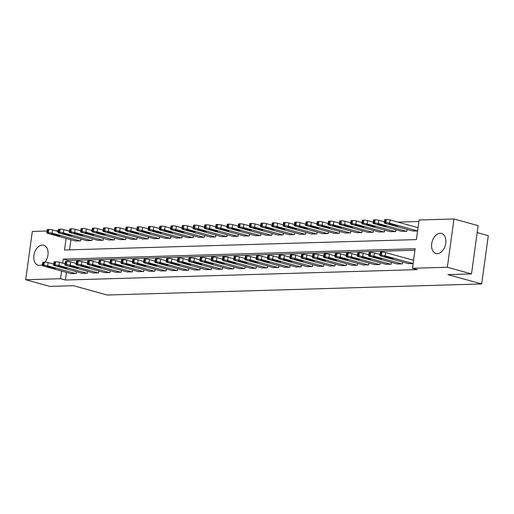 <?xml version="1.0" encoding="UTF-8"?>
<svg xmlns="http://www.w3.org/2000/svg" width="514" height="514" viewBox="0 0 514 514"><rect width="100%" height="100%" fill="white"/><g stroke="black" fill="none" stroke-linecap="round" stroke-linejoin="round"><path stroke-width="0.77" d="M437.337 253.653A10.389 6.849 105.4 0 1 435.968 253.492A10.389 6.849 105.4 0 1 431.889 242.666A10.389 6.849 105.4 0 1 440.125 233.292A10.389 6.849 105.4 0 1 441.494 233.452A10.389 6.849 105.4 0 1 445.574 244.285A10.389 6.849 105.4 0 1 437.337 253.653M42.501 264.466A10.389 6.849 105.4 0 1 39.539 265.423A10.389 6.849 105.4 0 1 38.171 265.263A10.389 6.849 105.4 0 1 34.085 254.43A10.389 6.849 105.4 0 1 42.328 245.062A10.389 6.849 105.4 0 1 43.696 245.223A10.389 6.849 105.4 0 1 48.046 251.982A10.389 6.849 105.4 0 1 45.059 262.108M477.159 232.585L488.3 235.656L481.682 283.946L107.285 295.023L73.476 285.7L49.852 286.401L25.7 279.744L32.318 231.448L47.082 231.011M55.57 230.76L58.333 230.683M66.82 230.426L67.173 230.529M69.486 231.049L67.193 230.42M418.884 221.489L397.894 222.106M66.094 238.425L64.507 249.997L416.404 239.582L419.09 220.005L453.965 218.977L447.347 267.267L412.472 268.302L415.158 248.718L63.254 259.133L62.708 263.155M447.347 267.267L471.499 273.923L478.116 225.633L453.965 218.977M70.926 239.755L69.544 249.849M75.243 240.944L80.621 240.918L80.878 239.068M86.493 240.616L91.871 240.584L92.128 238.734M97.744 240.282L103.121 240.256L103.378 238.4M108.994 239.948L114.371 239.922L114.628 238.066M120.244 239.614L125.622 239.588L125.879 237.738M131.494 239.28L136.872 239.254L137.129 237.404M142.744 238.952L148.122 238.92L148.379 237.07M153.994 238.618L159.372 238.592L159.629 236.736M165.245 238.284L170.622 238.258L170.879 236.401M176.495 237.95L181.872 237.924L182.129 236.074M187.738 237.616L193.123 237.59L193.38 235.74M198.989 237.288L204.373 237.256L204.63 235.406M210.239 236.954L215.623 236.928L215.88 235.071M221.489 236.62L226.873 236.594L227.13 234.737M232.739 236.286L238.123 236.26L238.38 234.41M243.989 235.952L249.374 235.926L249.624 234.076M255.24 235.624L260.624 235.592L260.874 233.742M266.49 235.29L271.874 235.264L272.124 233.407M277.74 234.956L283.124 234.93L283.375 233.073M288.99 234.622L294.374 234.596L294.625 232.739M300.24 234.288L305.624 234.262L305.875 232.412M311.49 233.96L316.875 233.928L317.125 232.077M322.741 233.626L328.125 233.6L328.375 231.743M333.991 233.292L339.375 233.266L339.625 231.409M345.241 232.958L350.625 232.932L350.876 231.075M356.491 232.624L361.875 232.598L362.126 230.747M367.741 232.296L373.125 232.264L373.376 230.413M378.991 231.962L384.376 231.936L384.626 230.079M390.242 231.628L395.626 231.602L395.876 229.745M401.492 231.294L406.87 231.268L407.127 229.411M412.742 230.959L417.586 230.953M66.454 272.388L65.406 280.04L417.304 269.632L412.472 268.302M414.952 250.202L68.086 260.463L67.951 261.465M70.771 273.577L76.156 273.551L76.406 271.694M82.022 273.242L87.406 273.217L87.656 271.36M93.272 272.908L98.656 272.883L98.906 271.032M104.522 272.581L109.906 272.548L110.157 270.698M115.772 272.247L121.156 272.221L121.407 270.364M127.022 271.912L132.406 271.887L132.657 270.03M138.272 271.578L143.657 271.553L143.907 269.696M149.523 271.244L154.907 271.219L155.157 269.368M160.773 270.917L166.157 270.884L166.407 269.034M172.023 270.582L177.401 270.557L177.658 268.7M183.273 270.248L188.651 270.223L188.908 268.366M194.523 269.914L199.901 269.889L200.158 268.032M205.773 269.58L211.151 269.554L211.408 267.704M217.024 269.252L222.401 269.22L222.658 267.37M228.274 268.918L233.652 268.893L233.909 267.036M239.524 268.584L244.902 268.559L245.159 266.702M250.774 268.25L256.152 268.224L256.409 266.368M262.024 267.916L267.402 267.89L267.659 266.04M273.275 267.588L278.652 267.556L278.909 265.706M284.518 267.254L289.902 267.229L290.159 265.372M295.768 266.92L301.153 266.894L301.41 265.038M307.019 266.586L312.403 266.56L312.66 264.704M318.269 266.252L323.653 266.226L323.91 264.376M329.519 265.924L334.903 265.892L335.16 264.042M340.769 265.59L346.153 265.558L346.404 263.708M352.019 265.256L357.403 265.23L357.654 263.374M363.269 264.922L368.654 264.896L368.904 263.039M374.52 264.588L379.904 264.562L380.154 262.712M385.77 264.26L391.154 264.228L391.405 262.378M397.02 263.926L402.404 263.894L402.655 262.044M408.27 263.592L413.121 263.579M471.499 273.923L447.874 274.624L481.682 283.946M65.406 280.04L60.575 278.71L25.7 279.744M61.622 271.051L60.575 278.71M68.086 260.463L63.254 259.133M71.202 273.699L43.189 265.969A2.666 0.398 -172.2 0 1 42.347 265.558A2.666 0.398 -172.2 0 1 43.06 265.385L43.96 265.359A2.666 0.398 -172.2 0 1 47.686 265.841L75.706 273.564M53.752 264.125L48.136 262.577L47.686 265.841M47.474 266.907L46.806 266.573L50.359 266.824L55.666 268.43L52.113 268.186L47.474 266.907L47.539 266.438M42.347 265.558L42.797 262.294A2.666 0.398 7.8 0 1 43.504 262.121L44.403 262.095A2.666 0.398 7.8 0 1 48.136 262.577M58.217 231.493L52.608 229.944A2.666 0.398 7.8 0 0 48.875 229.469L47.975 229.495A2.666 0.398 7.8 0 0 47.269 229.662L46.819 232.926A2.666 0.398 -172.2 0 0 47.661 233.343L75.674 241.066M46.819 232.926A2.666 0.398 -172.2 0 1 47.526 232.758L48.425 232.726A2.666 0.398 -172.2 0 1 52.158 233.208L80.171 240.931M51.946 234.275L56.585 235.553L60.138 235.804L54.825 234.191L51.278 233.947L51.946 234.275L52.01 233.806M82.452 273.364L54.439 265.635A2.666 0.398 -172.2 0 1 53.597 265.224A2.666 0.398 -172.2 0 1 54.311 265.051L55.21 265.025A2.666 0.398 -172.2 0 1 58.937 265.507L86.956 273.23M65.002 263.791L59.386 262.243L58.937 265.507M58.724 266.573L58.056 266.239L61.609 266.49L66.916 268.096L63.363 267.852L58.724 266.573L58.789 266.104M53.597 265.224L54.047 261.96A2.666 0.398 7.8 0 1 54.754 261.787L55.653 261.761A2.666 0.398 7.8 0 1 59.386 262.243M93.702 273.03L65.689 265.308A2.666 0.398 -172.2 0 1 64.848 264.89A2.666 0.398 -172.2 0 1 65.554 264.716L66.46 264.691A2.666 0.398 -172.2 0 1 70.187 265.173L98.206 272.895M76.252 263.457L70.636 261.909L70.187 265.173M69.975 266.239L69.306 265.911L72.859 266.156L78.167 267.768L74.614 267.518L69.975 266.239L70.039 265.77M64.848 264.89L65.297 261.626A2.666 0.398 7.8 0 1 66.004 261.459L66.904 261.427A2.666 0.398 7.8 0 1 70.636 261.909M104.952 272.696L76.939 264.973A2.666 0.398 -172.2 0 1 76.098 264.556A2.666 0.398 -172.2 0 1 76.804 264.389L77.71 264.363A2.666 0.398 -172.2 0 1 81.437 264.838L109.456 272.561M87.502 263.123L81.887 261.575L81.437 264.838M81.225 265.905L80.557 265.577L84.11 265.822L89.417 267.434L85.864 267.184L81.225 265.905L81.289 265.436M76.098 264.556L76.547 261.292A2.666 0.398 7.8 0 1 77.254 261.125L78.154 261.099A2.666 0.398 7.8 0 1 81.887 261.575M69.467 231.159L63.858 229.61A2.666 0.398 7.8 0 0 60.125 229.135L59.226 229.16A2.666 0.398 7.8 0 0 58.519 229.334L58.069 232.591A2.666 0.398 -172.2 0 0 58.911 233.009L86.924 240.732M58.069 232.591A2.666 0.398 -172.2 0 1 58.776 232.424L59.675 232.399A2.666 0.398 -172.2 0 1 63.408 232.874L91.421 240.597M63.196 233.941L67.835 235.219L71.388 235.47L66.075 233.857L62.522 233.613L63.196 233.941L63.261 233.472M80.717 230.825L75.108 229.283A2.666 0.398 7.8 0 0 71.375 228.801L70.476 228.826A2.666 0.398 7.8 0 0 69.769 229L69.319 232.264A2.666 0.398 -172.2 0 0 70.161 232.675L98.174 240.398M69.319 232.264A2.666 0.398 -172.2 0 1 70.026 232.09L70.926 232.065A2.666 0.398 -172.2 0 1 74.659 232.54L102.671 240.269M74.446 233.613L79.085 234.892L82.638 235.136L77.325 233.523L73.772 233.279L74.446 233.613L74.511 233.138M91.967 230.497L86.358 228.948A2.666 0.398 7.8 0 0 82.625 228.467L81.726 228.492A2.666 0.398 7.8 0 0 81.013 228.666L80.57 231.93A2.666 0.398 -172.2 0 0 81.411 232.341L109.424 240.07M80.57 231.93A2.666 0.398 -172.2 0 1 81.276 231.756L82.176 231.73A2.666 0.398 -172.2 0 1 85.909 232.212L113.922 239.935M85.697 233.279L90.335 234.557L93.889 234.802L88.575 233.195L85.022 232.945L85.697 233.279L85.761 232.81M116.203 272.362L88.19 264.639A2.666 0.398 -172.2 0 1 87.348 264.222A2.666 0.398 -172.2 0 1 88.055 264.055L88.954 264.029A2.666 0.398 -172.2 0 1 92.687 264.504L120.706 272.234M98.752 262.789L93.137 261.24L92.687 264.504M92.475 265.577L91.807 265.243L95.36 265.487L100.667 267.1L97.114 266.856L92.475 265.577L92.539 265.102M87.348 264.222L87.798 260.964A2.666 0.398 7.8 0 1 88.504 260.791L89.404 260.765A2.666 0.398 7.8 0 1 93.137 261.24M103.218 230.163L97.609 228.614A2.666 0.398 7.8 0 0 93.876 228.132L92.976 228.158A2.666 0.398 7.8 0 0 92.263 228.332L91.82 231.596A2.666 0.398 -172.2 0 0 92.661 232.013L120.674 239.736M91.82 231.596A2.666 0.398 -172.2 0 1 92.526 231.422L93.426 231.396A2.666 0.398 -172.2 0 1 97.159 231.878L125.172 239.601M96.947 232.945L101.586 234.223L105.139 234.468L99.825 232.861L96.272 232.611L96.947 232.945L97.011 232.476M127.453 272.034L99.44 264.305A2.666 0.398 -172.2 0 1 98.598 263.894A2.666 0.398 -172.2 0 1 99.305 263.721L100.204 263.695A2.666 0.398 -172.2 0 1 103.937 264.177L131.957 271.9M110.002 262.461L104.387 260.913L103.937 264.177M103.725 265.243L103.057 264.909L106.61 265.16L111.917 266.766L108.364 266.522L103.725 265.243L103.789 264.768M98.598 263.894L99.048 260.63A2.666 0.398 7.8 0 1 99.755 260.457L100.654 260.431A2.666 0.398 7.8 0 1 104.387 260.913M138.703 271.7L110.69 263.971A2.666 0.398 -172.2 0 1 109.848 263.56A2.666 0.398 -172.2 0 1 110.555 263.386L111.454 263.361A2.666 0.398 -172.2 0 1 115.187 263.843L143.207 271.565M121.253 262.127L115.637 260.579L115.187 263.843M114.975 264.909L114.307 264.575L117.854 264.826L123.167 266.432L119.614 266.188L114.975 264.909L115.04 264.44M109.848 263.56L110.298 260.296A2.666 0.398 7.8 0 1 111.005 260.123L111.904 260.097A2.666 0.398 7.8 0 1 115.637 260.579M149.953 271.366L121.94 263.643A2.666 0.398 -172.2 0 1 121.098 263.226A2.666 0.398 -172.2 0 1 121.805 263.052L122.705 263.027A2.666 0.398 -172.2 0 1 126.438 263.509L154.457 271.231M132.503 261.793L126.887 260.245L126.438 263.509M126.226 264.575L125.557 264.247L129.104 264.492L134.417 266.104L130.864 265.854L126.226 264.575L126.29 264.106M121.098 263.226L121.548 259.962A2.666 0.398 7.8 0 1 122.255 259.795L123.154 259.763A2.666 0.398 7.8 0 1 126.887 260.245M161.203 271.032L133.19 263.309A2.666 0.398 -172.2 0 1 132.349 262.892A2.666 0.398 -172.2 0 1 133.055 262.725L133.955 262.699A2.666 0.398 -172.2 0 1 137.688 263.174L165.701 270.897M143.753 261.459L138.137 259.911L137.688 263.174M137.476 264.241L136.808 263.913L140.354 264.157L145.668 265.77L142.115 265.52L137.476 264.241L137.54 263.772M132.349 262.892L132.798 259.628A2.666 0.398 7.8 0 1 133.505 259.461L134.405 259.435A2.666 0.398 7.8 0 1 138.137 259.911M172.453 270.698L144.44 262.975A2.666 0.398 -172.2 0 1 143.599 262.558A2.666 0.398 -172.2 0 1 144.305 262.391L145.205 262.365A2.666 0.398 -172.2 0 1 148.938 262.84L176.951 270.57M154.997 261.125L149.388 259.576L148.938 262.84M148.726 263.913L148.058 263.579L151.604 263.823L156.918 265.436L153.365 265.192L148.726 263.913L148.79 263.438M143.599 262.558L144.048 259.3A2.666 0.398 7.8 0 1 144.755 259.127L145.655 259.101A2.666 0.398 7.8 0 1 149.388 259.576M114.468 229.829L108.859 228.28A2.666 0.398 7.8 0 0 105.126 227.805L104.226 227.831A2.666 0.398 7.8 0 0 103.513 227.998L103.07 231.261A2.666 0.398 -172.2 0 0 103.912 231.679L131.925 239.402M103.07 231.261A2.666 0.398 -172.2 0 1 103.777 231.094L104.676 231.062A2.666 0.398 -172.2 0 1 108.409 231.544L136.422 239.267M108.197 232.611L112.836 233.889L116.382 234.14L111.075 232.527L107.522 232.283L108.197 232.611L108.261 232.142M125.718 229.495L120.109 227.946A2.666 0.398 7.8 0 0 116.376 227.471L115.477 227.496A2.666 0.398 7.8 0 0 114.763 227.67L114.32 230.927A2.666 0.398 -172.2 0 0 115.162 231.345L143.175 239.068M114.32 230.927A2.666 0.398 -172.2 0 1 115.027 230.76L115.926 230.735A2.666 0.398 -172.2 0 1 119.659 231.21L147.672 238.933M119.447 232.277L124.086 233.555L127.633 233.806L122.326 232.193L118.773 231.949L119.447 232.277L119.511 231.808M136.968 229.16L131.353 227.618A2.666 0.398 7.8 0 0 127.626 227.137L126.727 227.162A2.666 0.398 7.8 0 0 126.014 227.336L125.57 230.6A2.666 0.398 -172.2 0 0 126.412 231.011L154.425 238.734M125.57 230.6A2.666 0.398 -172.2 0 1 126.277 230.426L127.176 230.4A2.666 0.398 -172.2 0 1 130.909 230.876L158.922 238.605M130.697 231.949L135.336 233.227L138.883 233.472L133.576 231.859L130.023 231.615L130.697 231.949L130.762 231.473M148.218 228.833L142.603 227.284A2.666 0.398 7.8 0 0 138.876 226.802L137.977 226.828A2.666 0.398 7.8 0 0 137.264 227.002L136.82 230.266A2.666 0.398 -172.2 0 0 137.656 230.677L165.675 238.406M136.82 230.266A2.666 0.398 -172.2 0 1 137.527 230.092L138.427 230.066A2.666 0.398 -172.2 0 1 142.16 230.548L170.173 238.271M141.948 231.615L146.586 232.893L150.133 233.138L144.826 231.531L141.273 231.281L141.948 231.615L142.012 231.146M159.468 228.499L153.853 226.95A2.666 0.398 7.8 0 0 150.127 226.468L149.221 226.494A2.666 0.398 7.8 0 0 148.514 226.668L148.071 229.931A2.666 0.398 -172.2 0 0 148.906 230.349L176.925 238.072M148.071 229.931A2.666 0.398 -172.2 0 1 148.777 229.758L149.677 229.732A2.666 0.398 -172.2 0 1 153.41 230.214L181.423 237.937M153.198 231.281L157.837 232.559L161.383 232.803L156.076 231.197L152.523 230.947L153.198 231.281L153.262 230.812M183.704 270.37L155.691 262.641A2.666 0.398 -172.2 0 1 154.849 262.23A2.666 0.398 -172.2 0 1 155.556 262.056L156.455 262.031A2.666 0.398 -172.2 0 1 160.188 262.513L188.201 270.236M166.247 260.797L160.638 259.249L160.188 262.513M159.976 263.579L159.308 263.245L162.854 263.496L168.168 265.102L164.615 264.858L159.976 263.579L160.04 263.104M154.849 262.23L155.299 258.966A2.666 0.398 7.8 0 1 156.005 258.793L156.905 258.767A2.666 0.398 7.8 0 1 160.638 259.249M170.719 228.165L165.103 226.616A2.666 0.398 7.8 0 0 161.377 226.141L160.471 226.166A2.666 0.398 7.8 0 0 159.764 226.333L159.321 229.597A2.666 0.398 -172.2 0 0 160.156 230.015L188.175 237.738M159.321 229.597A2.666 0.398 -172.2 0 1 160.027 229.43L160.927 229.398A2.666 0.398 -172.2 0 1 164.66 229.88L192.673 237.603M164.448 230.947L169.08 232.225L172.633 232.476L167.326 230.863L163.773 230.619L164.448 230.947L164.512 230.478M194.954 270.036L166.941 262.307A2.666 0.398 -172.2 0 1 166.099 261.896A2.666 0.398 -172.2 0 1 166.806 261.722L167.705 261.697A2.666 0.398 -172.2 0 1 171.438 262.179L199.451 269.901M177.497 260.463L171.888 258.915L171.438 262.179M171.226 263.245L170.552 262.911L174.105 263.162L179.418 264.768L175.865 264.524L171.226 263.245L171.291 262.776M166.099 261.896L166.549 258.632A2.666 0.398 7.8 0 1 167.256 258.458L168.155 258.433A2.666 0.398 7.8 0 1 171.888 258.915M181.969 227.831L176.353 226.282A2.666 0.398 7.8 0 0 172.62 225.807L171.721 225.832A2.666 0.398 7.8 0 0 171.014 225.999L170.571 229.263A2.666 0.398 -172.2 0 0 171.406 229.681L199.426 237.404M170.571 229.263A2.666 0.398 -172.2 0 1 171.278 229.096L172.177 229.071A2.666 0.398 -172.2 0 1 175.91 229.546L203.923 237.269M175.698 230.613L180.33 231.891L183.883 232.142L178.576 230.529L175.023 230.285L175.698 230.613L175.762 230.143M206.204 269.702L178.191 261.979A2.666 0.398 -172.2 0 1 177.349 261.562A2.666 0.398 -172.2 0 1 178.056 261.388L178.956 261.363A2.666 0.398 -172.2 0 1 182.688 261.844L210.701 269.567M188.747 260.129L183.138 258.581L182.688 261.844M182.476 262.911L181.802 262.583L185.355 262.827L190.668 264.44L187.115 264.19L182.476 262.911L182.541 262.442M177.349 261.562L177.799 258.298A2.666 0.398 7.8 0 1 178.506 258.131L179.405 258.099A2.666 0.398 7.8 0 1 183.138 258.581M193.219 227.496L187.604 225.954A2.666 0.398 7.8 0 0 183.871 225.473L182.971 225.498A2.666 0.398 7.8 0 0 182.264 225.672L181.821 228.936A2.666 0.398 -172.2 0 0 182.656 229.347L210.676 237.07M181.821 228.936A2.666 0.398 -172.2 0 1 182.528 228.762L183.427 228.736A2.666 0.398 -172.2 0 1 187.16 229.212L215.173 236.941M186.948 230.285L191.581 231.563L195.134 231.808L189.827 230.195L186.274 229.951L186.948 230.285L187.012 229.809M217.454 269.368L189.441 261.645A2.666 0.398 -172.2 0 1 188.599 261.228A2.666 0.398 -172.2 0 1 189.306 261.061L190.206 261.028A2.666 0.398 -172.2 0 1 193.939 261.51L221.952 269.233M199.997 259.795L194.388 258.246L193.939 261.51M193.727 262.577L193.052 262.249L196.605 262.493L201.918 264.106L198.365 263.855L193.727 262.577L193.791 262.108M188.599 261.228L189.043 257.964A2.666 0.398 7.8 0 1 189.756 257.797L190.655 257.771A2.666 0.398 7.8 0 1 194.388 258.246M204.469 227.169L198.854 225.62A2.666 0.398 7.8 0 0 195.121 225.138L194.221 225.164A2.666 0.398 7.8 0 0 193.515 225.338L193.071 228.601A2.666 0.398 -172.2 0 0 193.906 229.013L221.926 236.742M193.071 228.601A2.666 0.398 -172.2 0 1 193.778 228.428L194.677 228.402A2.666 0.398 -172.2 0 1 198.41 228.884L226.423 236.607M198.198 229.951L202.831 231.229L206.384 231.473L201.077 229.867L197.524 229.617L198.198 229.951L198.263 229.482M228.704 269.034L200.691 261.311A2.666 0.398 -172.2 0 1 199.85 260.894A2.666 0.398 -172.2 0 1 200.556 260.726L201.456 260.701A2.666 0.398 -172.2 0 1 205.189 261.176L233.202 268.906M211.248 259.461L205.639 257.912L205.189 261.176M204.977 262.249L204.302 261.915L207.855 262.159L213.169 263.772L209.616 263.528L204.977 262.249L205.041 261.774M199.85 260.894L200.293 257.636A2.666 0.398 7.8 0 1 201.006 257.463L201.906 257.437A2.666 0.398 7.8 0 1 205.639 257.912M215.719 226.835L210.104 225.286A2.666 0.398 7.8 0 0 206.371 224.804L205.471 224.83A2.666 0.398 7.8 0 0 204.765 225.003L204.321 228.267A2.666 0.398 -172.2 0 0 205.157 228.685L233.176 236.408M204.321 228.267A2.666 0.398 -172.2 0 1 205.028 228.094L205.928 228.068A2.666 0.398 -172.2 0 1 209.661 228.55L237.674 236.273M209.449 229.617L214.081 230.895L217.634 231.139L212.327 229.533L208.774 229.283L209.449 229.617L209.513 229.148M239.954 268.706L211.941 260.977A2.666 0.398 -172.2 0 1 211.1 260.566A2.666 0.398 -172.2 0 1 211.807 260.392L212.706 260.367A2.666 0.398 -172.2 0 1 216.439 260.849L244.452 268.571M222.498 259.133L216.889 257.585L216.439 260.849M216.227 261.915L215.552 261.581L219.105 261.825L224.412 263.438L220.866 263.194L216.227 261.915L216.291 261.44M211.1 260.566L211.543 257.302A2.666 0.398 7.8 0 1 212.256 257.128L213.156 257.103A2.666 0.398 7.8 0 1 216.889 257.585M226.97 226.501L221.354 224.952A2.666 0.398 7.8 0 0 217.621 224.477L216.722 224.502A2.666 0.398 7.8 0 0 216.015 224.669L215.572 227.933A2.666 0.398 -172.2 0 0 216.407 228.351L244.426 236.074M215.572 227.933A2.666 0.398 -172.2 0 1 216.278 227.766L217.178 227.734A2.666 0.398 -172.2 0 1 220.911 228.216L248.924 235.939M220.699 229.283L225.331 230.561L228.884 230.812L223.577 229.199L220.024 228.955L220.699 229.283L220.763 228.814M251.205 268.372L223.192 260.643A2.666 0.398 -172.2 0 1 222.35 260.232A2.666 0.398 -172.2 0 1 223.057 260.058L223.956 260.033A2.666 0.398 -172.2 0 1 227.689 260.514L255.702 268.237M233.748 258.799L228.139 257.251L227.689 260.514M227.477 261.581L226.802 261.247L230.356 261.498L235.663 263.104L232.116 262.86L227.477 261.581L227.541 261.112M222.35 260.232L222.793 256.968A2.666 0.398 7.8 0 1 223.506 256.794L224.406 256.769A2.666 0.398 7.8 0 1 228.139 257.251M262.455 268.038L234.442 260.315A2.666 0.398 -172.2 0 1 233.6 259.898A2.666 0.398 -172.2 0 1 234.307 259.724L235.206 259.698A2.666 0.398 -172.2 0 1 238.939 260.18L266.952 267.903M244.998 258.465L239.383 256.916L238.939 260.18M238.727 261.247L238.053 260.913L241.606 261.163L246.913 262.776L243.366 262.526L238.727 261.247L238.792 260.778M233.6 259.898L234.043 256.634A2.666 0.398 7.8 0 1 234.757 256.467L235.656 256.435A2.666 0.398 7.8 0 1 239.383 256.916M273.705 267.704L245.686 259.981A2.666 0.398 -172.2 0 1 244.85 259.564A2.666 0.398 -172.2 0 1 245.557 259.397L246.457 259.364A2.666 0.398 -172.2 0 1 250.189 259.846L278.202 267.569M256.248 258.131L250.633 256.582L250.189 259.846M249.977 260.913L249.303 260.585L252.856 260.829L258.163 262.442L254.616 262.191L249.977 260.913L250.042 260.444M244.85 259.564L245.294 256.3A2.666 0.398 7.8 0 1 246 256.133L246.906 256.107A2.666 0.398 7.8 0 1 250.633 256.582M284.955 267.37L256.936 259.647A2.666 0.398 -172.2 0 1 256.101 259.229A2.666 0.398 -172.2 0 1 256.807 259.062L257.707 259.037A2.666 0.398 -172.2 0 1 261.44 259.512L289.453 267.241M267.498 257.797L261.883 256.248L261.44 259.512M261.228 260.585L260.553 260.251L264.106 260.495L269.413 262.108L265.86 261.864L261.228 260.585L261.292 260.11M256.101 259.229L256.544 255.972A2.666 0.398 7.8 0 1 257.251 255.799L258.156 255.773A2.666 0.398 7.8 0 1 261.883 256.248M296.205 267.036L268.186 259.313A2.666 0.398 -172.2 0 1 267.351 258.902A2.666 0.398 -172.2 0 1 268.057 258.728L268.957 258.703A2.666 0.398 -172.2 0 1 272.69 259.184L300.703 266.907M278.749 257.469L273.133 255.921L272.69 259.184M272.478 260.251L271.803 259.917L275.356 260.161L280.663 261.774L277.11 261.53L272.478 260.251L272.542 259.776M267.351 258.902L267.794 255.638A2.666 0.398 7.8 0 1 268.501 255.464L269.407 255.439A2.666 0.398 7.8 0 1 273.133 255.921M307.456 266.708L279.436 258.979A2.666 0.398 -172.2 0 1 278.601 258.568A2.666 0.398 -172.2 0 1 279.308 258.394L280.207 258.369A2.666 0.398 -172.2 0 1 283.94 258.85L311.953 266.573M289.999 257.135L284.383 255.587L283.94 258.85M283.728 259.917L283.053 259.583L286.606 259.833L291.913 261.44L288.36 261.196L283.728 259.917L283.792 259.448M278.601 258.568L279.044 255.304A2.666 0.398 7.8 0 1 279.751 255.13L280.65 255.105A2.666 0.398 7.8 0 1 284.383 255.587M318.706 266.374L290.686 258.651A2.666 0.398 -172.2 0 1 289.851 258.234A2.666 0.398 -172.2 0 1 290.558 258.06L291.457 258.034A2.666 0.398 -172.2 0 1 295.19 258.516L323.203 266.239M301.249 256.801L295.634 255.252L295.19 258.516M294.978 259.583L294.304 259.249L297.857 259.499L303.164 261.112L299.611 260.861L294.978 259.583L295.042 259.114M289.851 258.234L290.294 254.97A2.666 0.398 7.8 0 1 291.001 254.803L291.901 254.771A2.666 0.398 7.8 0 1 295.634 255.252M329.956 266.04L301.936 258.317A2.666 0.398 -172.2 0 1 301.101 257.899A2.666 0.398 -172.2 0 1 301.808 257.732L302.707 257.7A2.666 0.398 -172.2 0 1 306.44 258.182L334.453 265.905M312.499 256.467L306.884 254.918L306.44 258.182M306.228 259.249L305.554 258.921L309.107 259.165L314.414 260.778L310.861 260.527L306.228 259.249L306.293 258.78M301.101 257.899L301.545 254.636A2.666 0.398 7.8 0 1 302.251 254.469L303.151 254.443A2.666 0.398 7.8 0 1 306.884 254.918M341.206 265.706L313.187 257.983A2.666 0.398 -172.2 0 1 312.351 257.565A2.666 0.398 -172.2 0 1 313.058 257.398L313.958 257.373A2.666 0.398 -172.2 0 1 317.691 257.848L345.704 265.577M323.749 256.133L318.134 254.584L317.691 257.848M317.479 258.921L316.804 258.587L320.357 258.831L325.664 260.444L322.111 260.2L317.479 258.921L317.543 258.446M312.351 257.565L312.795 254.308A2.666 0.398 7.8 0 1 313.501 254.134L314.401 254.109A2.666 0.398 7.8 0 1 318.134 254.584M238.22 226.166L232.604 224.618A2.666 0.398 7.8 0 0 228.871 224.143L227.972 224.168A2.666 0.398 7.8 0 0 227.265 224.335L226.815 227.599A2.666 0.398 -172.2 0 0 227.657 228.017L255.67 235.74M226.815 227.599A2.666 0.398 -172.2 0 1 227.529 227.432L228.428 227.406A2.666 0.398 -172.2 0 1 232.161 227.882L260.174 235.605M231.949 228.948L236.581 230.227L240.134 230.478L234.827 228.865L231.274 228.621L231.949 228.948L232.013 228.479M249.47 225.832L243.854 224.29A2.666 0.398 7.8 0 0 240.122 223.808L239.222 223.834A2.666 0.398 7.8 0 0 238.515 224.008L238.066 227.272A2.666 0.398 -172.2 0 0 238.907 227.683L266.92 235.406M238.066 227.272A2.666 0.398 -172.2 0 1 238.779 227.098L239.678 227.072A2.666 0.398 -172.2 0 1 243.411 227.548L271.424 235.277M243.199 228.621L247.832 229.899L251.385 230.143L246.077 228.531L242.524 228.287L243.199 228.621L243.263 228.145M260.72 225.505L255.105 223.956A2.666 0.398 7.8 0 0 251.372 223.474L250.472 223.5A2.666 0.398 7.8 0 0 249.765 223.674L249.316 226.937A2.666 0.398 -172.2 0 0 250.157 227.349L278.17 235.078M249.316 226.937A2.666 0.398 -172.2 0 1 250.029 226.764L250.928 226.738A2.666 0.398 -172.2 0 1 254.661 227.22L282.674 234.943M254.443 228.287L259.082 229.565L262.635 229.809L257.328 228.203L253.775 227.953L254.443 228.287L254.514 227.818M271.97 225.171L266.355 223.622A2.666 0.398 7.8 0 0 262.622 223.14L261.722 223.166A2.666 0.398 7.8 0 0 261.016 223.339L260.566 226.603A2.666 0.398 -172.2 0 0 261.408 227.015L289.421 234.744M260.566 226.603A2.666 0.398 -172.2 0 1 261.279 226.43L262.179 226.404A2.666 0.398 -172.2 0 1 265.911 226.886L293.924 234.609M265.693 227.953L270.332 229.231L273.885 229.475L268.578 227.869L265.025 227.618L265.693 227.953L265.764 227.484M283.22 224.836L277.605 223.288A2.666 0.398 7.8 0 0 273.872 222.806L272.973 222.838A2.666 0.398 7.8 0 0 272.266 223.005L271.816 226.269A2.666 0.398 -172.2 0 0 272.658 226.687L300.671 234.41M271.816 226.269A2.666 0.398 -172.2 0 1 272.529 226.096L273.429 226.07A2.666 0.398 -172.2 0 1 277.155 226.552L305.175 234.275M276.943 227.618L281.582 228.897L285.135 229.148L279.828 227.535L276.275 227.291L276.943 227.618L277.007 227.149M294.471 224.502L288.855 222.954A2.666 0.398 7.8 0 0 285.122 222.478L284.223 222.504A2.666 0.398 7.8 0 0 283.516 222.671L283.066 225.935A2.666 0.398 -172.2 0 0 283.908 226.353L311.921 234.076M283.066 225.935A2.666 0.398 -172.2 0 1 283.773 225.768L284.679 225.742A2.666 0.398 -172.2 0 1 288.405 226.218L316.425 233.941M288.193 227.284L292.832 228.563L296.385 228.814L291.078 227.201L287.525 226.957L288.193 227.284L288.258 226.815M305.721 224.168L300.105 222.626A2.666 0.398 7.8 0 0 296.372 222.144L295.473 222.17A2.666 0.398 7.8 0 0 294.766 222.344L294.316 225.607A2.666 0.398 -172.2 0 0 295.158 226.019L323.171 233.742M294.316 225.607A2.666 0.398 -172.2 0 1 295.023 225.434L295.929 225.408A2.666 0.398 -172.2 0 1 299.656 225.884L327.675 233.613M299.444 226.957L304.082 228.235L307.635 228.479L302.328 226.867L298.775 226.623L299.444 226.957L299.508 226.481M316.971 223.841L311.356 222.292A2.666 0.398 7.8 0 0 307.623 221.81L306.723 221.836A2.666 0.398 7.8 0 0 306.016 222.009L305.567 225.273A2.666 0.398 -172.2 0 0 306.408 225.685L334.421 233.414M305.567 225.273A2.666 0.398 -172.2 0 1 306.273 225.1L307.179 225.074A2.666 0.398 -172.2 0 1 310.906 225.556L338.925 233.279M310.694 226.623L315.333 227.901L318.886 228.145L313.579 226.539L310.026 226.288L310.694 226.623L310.758 226.154M328.221 223.506L322.606 221.958A2.666 0.398 7.8 0 0 318.873 221.476L317.973 221.502A2.666 0.398 7.8 0 0 317.267 221.675L316.817 224.939A2.666 0.398 -172.2 0 0 317.658 225.35L345.671 233.08M316.817 224.939A2.666 0.398 -172.2 0 1 317.523 224.766L318.423 224.74A2.666 0.398 -172.2 0 1 322.156 225.222L350.175 232.945M321.944 226.288L326.583 227.567L330.136 227.811L324.829 226.205L321.276 225.954L321.944 226.288L322.008 225.819M352.456 265.372L324.437 257.649A2.666 0.398 -172.2 0 1 323.595 257.238A2.666 0.398 -172.2 0 1 324.308 257.064L325.208 257.039A2.666 0.398 -172.2 0 1 328.941 257.514L356.954 265.243M334.999 255.805L329.384 254.257L328.941 257.514M328.729 258.587L328.054 258.253L331.607 258.497L336.914 260.11L333.361 259.866L328.729 258.587L328.793 258.112M323.595 257.238L324.045 253.974A2.666 0.398 7.8 0 1 324.752 253.8L325.651 253.775A2.666 0.398 7.8 0 1 329.384 254.257M339.471 223.172L333.856 221.624A2.666 0.398 7.8 0 0 330.123 221.142L329.223 221.174A2.666 0.398 7.8 0 0 328.517 221.341L328.067 224.605A2.666 0.398 -172.2 0 0 328.909 225.023L356.922 232.746M328.067 224.605A2.666 0.398 -172.2 0 1 328.774 224.432L329.673 224.406A2.666 0.398 -172.2 0 1 333.406 224.888L361.426 232.611M333.194 225.954L337.833 227.233L341.386 227.484L336.079 225.871L332.526 225.627L333.194 225.954L333.258 225.485M363.7 265.044L335.687 257.315A2.666 0.398 -172.2 0 1 334.845 256.904A2.666 0.398 -172.2 0 1 335.558 256.73L336.458 256.704A2.666 0.398 -172.2 0 1 340.191 257.186L368.204 264.909M346.25 255.471L340.634 253.922L340.191 257.186M339.979 258.253L339.304 257.919L342.857 258.169L348.164 259.776L344.611 259.531L339.979 258.253L340.043 257.784M334.845 256.904L335.295 253.64A2.666 0.398 7.8 0 1 336.002 253.466L336.901 253.441A2.666 0.398 7.8 0 1 340.634 253.922M350.721 222.838L345.106 221.29A2.666 0.398 7.8 0 0 341.373 220.814L340.474 220.84A2.666 0.398 7.8 0 0 339.767 221.007L339.317 224.271A2.666 0.398 -172.2 0 0 340.159 224.689L368.172 232.412M339.317 224.271A2.666 0.398 -172.2 0 1 340.024 224.104L340.923 224.078A2.666 0.398 -172.2 0 1 344.656 224.554L372.676 232.277M344.444 225.62L349.083 226.899L352.636 227.149L347.323 225.537L343.776 225.293L344.444 225.62L344.509 225.151M374.95 264.71L346.937 256.987A2.666 0.398 -172.2 0 1 346.095 256.57A2.666 0.398 -172.2 0 1 346.809 256.396L347.708 256.37A2.666 0.398 -172.2 0 1 351.441 256.852L379.454 264.575M357.5 255.137L351.884 253.588L351.441 256.852M351.229 257.919L350.554 257.585L354.107 257.835L359.414 259.448L355.861 259.197L351.229 257.919L351.293 257.45M346.095 256.57L346.545 253.306A2.666 0.398 7.8 0 1 347.252 253.139L348.151 253.106A2.666 0.398 7.8 0 1 351.884 253.588M361.972 222.504L356.356 220.956A2.666 0.398 7.8 0 0 352.623 220.48L351.724 220.506A2.666 0.398 7.8 0 0 351.017 220.679L350.567 223.937A2.666 0.398 -172.2 0 0 351.409 224.355L379.422 232.077M350.567 223.937A2.666 0.398 -172.2 0 1 351.274 223.77L352.174 223.744A2.666 0.398 -172.2 0 1 355.906 224.22L383.919 231.949M355.694 225.293L360.333 226.571L363.886 226.815L358.573 225.203L355.026 224.959L355.694 225.293L355.759 224.817M386.2 264.376L358.187 256.653A2.666 0.398 -172.2 0 1 357.346 256.235A2.666 0.398 -172.2 0 1 358.059 256.068L358.958 256.036A2.666 0.398 -172.2 0 1 362.691 256.518L390.704 264.241M368.75 254.803L363.135 253.254L362.691 256.518M362.473 257.585L361.805 257.257L365.358 257.501L370.665 259.114L367.112 258.863L362.473 257.585L362.543 257.116M357.346 256.235L357.795 252.972A2.666 0.398 7.8 0 1 358.502 252.804L359.402 252.779A2.666 0.398 7.8 0 1 363.135 253.254M373.215 222.177L367.606 220.628A2.666 0.398 7.8 0 0 363.873 220.146L362.974 220.172A2.666 0.398 7.8 0 0 362.267 220.345L361.817 223.609A2.666 0.398 -172.2 0 0 362.659 224.02L390.672 231.75M361.817 223.609A2.666 0.398 -172.2 0 1 362.524 223.436L363.424 223.41A2.666 0.398 -172.2 0 1 367.157 223.892L395.17 231.615M366.945 224.959L371.583 226.237L375.136 226.481L369.823 224.875L366.276 224.624L366.945 224.959L367.009 224.483M397.45 264.042L369.438 256.319A2.666 0.398 -172.2 0 1 368.596 255.901A2.666 0.398 -172.2 0 1 369.309 255.734L370.209 255.709A2.666 0.398 -172.2 0 1 373.935 256.184L401.954 263.913M380 254.469L374.385 252.92L373.935 256.184M373.723 257.257L373.055 256.923L376.608 257.167L381.915 258.78L378.362 258.536L373.723 257.257L373.787 256.782M368.596 255.901L369.046 252.644A2.666 0.398 7.8 0 1 369.752 252.47L370.652 252.445A2.666 0.398 7.8 0 1 374.385 252.92M384.466 221.842L378.857 220.294A2.666 0.398 7.8 0 0 375.124 219.812L374.224 219.838A2.666 0.398 7.8 0 0 373.517 220.011L373.068 223.275A2.666 0.398 -172.2 0 0 373.909 223.686L401.922 231.416M373.068 223.275A2.666 0.398 -172.2 0 1 373.774 223.102L374.674 223.076A2.666 0.398 -172.2 0 1 378.407 223.558L406.42 231.281M378.195 224.624L382.834 225.903L386.387 226.147L381.073 224.541L377.527 224.29L378.195 224.624L378.259 224.155M408.701 263.708L380.688 255.985A2.666 0.398 -172.2 0 1 379.846 255.574A2.666 0.398 -172.2 0 1 380.559 255.4L381.459 255.374A2.666 0.398 -172.2 0 1 385.185 255.85L413.121 263.553M413.571 260.29L385.635 252.592L385.185 255.85M384.973 256.923L384.305 256.589L387.858 256.833L393.165 258.446L389.612 258.201L384.973 256.923L385.037 256.447M379.846 255.574L380.296 252.31A2.666 0.398 7.8 0 1 381.002 252.136L381.902 252.111A2.666 0.398 7.8 0 1 385.635 252.592M418.043 227.663L390.107 219.96A2.666 0.398 7.8 0 0 386.374 219.478L385.474 219.51A2.666 0.398 7.8 0 0 384.768 219.677L384.318 222.941A2.666 0.398 -172.2 0 0 385.159 223.359L413.172 231.082M384.318 222.941A2.666 0.398 -172.2 0 1 385.025 222.768L385.924 222.742A2.666 0.398 -172.2 0 1 389.657 223.224L417.593 230.927M389.445 224.29L394.084 225.569L397.637 225.819L392.323 224.207L388.77 223.963L389.445 224.29L389.509 223.821M43.504 262.121L43.06 265.385M44.403 262.095L43.96 265.359M52.113 268.186L52.229 267.338M52.158 233.208L52.608 229.944M48.425 232.726L48.875 229.469M47.526 232.758L47.975 229.495M56.701 234.705L56.585 235.553M54.754 261.787L54.311 265.051M55.653 261.761L55.21 265.025M63.363 267.852L63.479 267.004M66.004 261.459L65.554 264.716M66.904 261.427L66.46 264.691M74.614 267.518L74.729 266.67M77.254 261.125L76.804 264.389M78.154 261.099L77.71 264.363M85.864 267.184L85.979 266.342M63.408 232.874L63.858 229.61M59.675 232.399L60.125 229.135M58.776 232.424L59.226 229.16M67.951 234.378L67.835 235.219M74.659 232.54L75.108 229.283M70.926 232.065L71.375 228.801M70.026 232.09L70.476 228.826M79.201 234.043L79.085 234.892M85.909 232.212L86.358 228.948M82.176 231.73L82.625 228.467M81.276 231.756L81.726 228.492M90.451 233.709L90.335 234.557M88.504 260.791L88.055 264.055M89.404 260.765L88.954 264.029M97.114 266.856L97.23 266.008M97.159 231.878L97.609 228.614M93.426 231.396L93.876 228.132M92.526 231.422L92.976 228.158M101.701 233.375L101.586 234.223M99.755 260.457L99.305 263.721M100.654 260.431L100.204 263.695M108.364 266.522L108.48 265.674M111.005 260.123L110.555 263.386M111.904 260.097L111.454 263.361M119.614 266.188L119.73 265.34M122.255 259.795L121.805 263.052M123.154 259.763L122.705 263.027M130.864 265.854L130.98 265.006M133.505 259.461L133.055 262.725M134.405 259.435L133.955 262.699M142.115 265.52L142.23 264.671M144.755 259.127L144.305 262.391M145.655 259.101L145.205 262.365M153.365 265.192L153.48 264.344M108.409 231.544L108.859 228.28M104.676 231.062L105.126 227.805M103.777 231.094L104.226 227.831M112.951 233.041L112.836 233.889M119.659 231.21L120.109 227.946M115.926 230.735L116.376 227.471M115.027 230.76L115.477 227.496M124.202 232.713L124.086 233.555M130.909 230.876L131.353 227.618M127.176 230.4L127.626 227.137M126.277 230.426L126.727 227.162M135.452 232.379L135.336 233.227M142.16 230.548L142.603 227.284M138.427 230.066L138.876 226.802M137.527 230.092L137.977 226.828M146.702 232.045L146.586 232.893M153.41 230.214L153.853 226.95M149.677 229.732L150.127 226.468M148.777 229.758L149.221 226.494M157.952 231.711L157.837 232.559M156.005 258.793L155.556 262.056M156.905 258.767L156.455 262.031M164.615 264.858L164.731 264.01M164.66 229.88L165.103 226.616M160.927 229.398L161.377 226.141M160.027 229.43L160.471 226.166M169.202 231.377L169.08 232.225M167.256 258.458L166.806 261.722M168.155 258.433L167.705 261.697M175.865 264.524L175.981 263.676M175.91 229.546L176.353 226.282M172.177 229.071L172.62 225.807M171.278 229.096L171.721 225.832M180.453 231.049L180.33 231.891M178.506 258.131L178.056 261.388M179.405 258.099L178.956 261.363M187.115 264.19L187.231 263.341M187.16 229.212L187.604 225.954M183.427 228.736L183.871 225.473M182.528 228.762L182.971 225.498M191.696 230.715L191.581 231.563M189.756 257.797L189.306 261.061M190.655 257.771L190.206 261.028M198.365 263.855L198.481 263.007M198.41 228.884L198.854 225.62M194.677 228.402L195.121 225.138M193.778 228.428L194.221 225.164M202.946 230.381L202.831 231.229M201.006 257.463L200.556 260.726M201.906 257.437L201.456 260.701M209.616 263.528L209.731 262.68M209.661 228.55L210.104 225.286M205.928 228.068L206.371 224.804M205.028 228.094L205.471 224.83M214.197 230.047L214.081 230.895M212.256 257.128L211.807 260.392M213.156 257.103L212.706 260.367M220.866 263.194L220.981 262.346M220.911 228.216L221.354 224.952M217.178 227.734L217.621 224.477M216.278 227.766L216.722 224.502M225.447 229.713L225.331 230.561M223.506 256.794L223.057 260.058M224.406 256.769L223.956 260.033M232.116 262.86L232.232 262.012M234.757 256.467L234.307 259.724M235.656 256.435L235.206 259.698M243.366 262.526L243.482 261.677M246 256.133L245.557 259.397M246.906 256.107L246.457 259.364M254.616 262.191L254.732 261.343M257.251 255.799L256.807 259.062M258.156 255.773L257.707 259.037M265.86 261.864L265.982 261.016M268.501 255.464L268.057 258.728M269.407 255.439L268.957 258.703M277.11 261.53L277.232 260.682M279.751 255.13L279.308 258.394M280.65 255.105L280.207 258.369M288.36 261.196L288.476 260.347M291.001 254.803L290.558 258.06M291.901 254.771L291.457 258.034M299.611 260.861L299.726 260.013M302.251 254.469L301.808 257.732M303.151 254.443L302.707 257.7M310.861 260.527L310.976 259.679M313.501 254.134L313.058 257.398M314.401 254.109L313.958 257.373M322.111 260.2L322.227 259.352M232.161 227.882L232.604 224.618M228.428 227.406L228.871 224.143M227.529 227.432L227.972 224.168M236.697 229.385L236.581 230.227M243.411 227.548L243.854 224.29M239.678 227.072L240.122 223.808M238.779 227.098L239.222 223.834M247.947 229.051L247.832 229.899M254.661 227.22L255.105 223.956M250.928 226.738L251.372 223.474M250.029 226.764L250.472 223.5M259.197 228.717L259.082 229.565M265.911 226.886L266.355 223.622M262.179 226.404L262.622 223.14M261.279 226.43L261.722 223.166M270.448 228.383L270.332 229.231M277.155 226.552L277.605 223.288M273.429 226.07L273.872 222.806M272.529 226.096L272.973 222.838M281.698 228.049L281.582 228.897M288.405 226.218L288.855 222.954M284.679 225.742L285.122 222.478M283.773 225.768L284.223 222.504M292.948 227.721L292.832 228.563M299.656 225.884L300.105 222.626M295.929 225.408L296.372 222.144M295.023 225.434L295.473 222.17M304.198 227.387L304.082 228.235M310.906 225.556L311.356 222.292M307.179 225.074L307.623 221.81M306.273 225.1L306.723 221.836M315.448 227.053L315.333 227.901M322.156 225.222L322.606 221.958M318.423 224.74L318.873 221.476M317.523 224.766L317.973 221.502M326.698 226.719L326.583 227.567M324.752 253.8L324.308 257.064M325.651 253.775L325.208 257.039M333.361 259.866L333.477 259.017M333.406 224.888L333.856 221.624M329.673 224.406L330.123 221.142M328.774 224.432L329.223 221.174M337.949 226.385L337.833 227.233M336.002 253.466L335.558 256.73M336.901 253.441L336.458 256.704M344.611 259.531L344.727 258.683M344.656 224.554L345.106 221.29M340.923 224.078L341.373 220.814M340.024 224.104L340.474 220.84M349.199 226.057L349.083 226.899M347.252 253.139L346.809 256.396M348.151 253.106L347.708 256.37M355.861 259.197L355.977 258.349M355.906 224.22L356.356 220.956M352.174 223.744L352.623 220.48M351.274 223.77L351.724 220.506M360.449 225.723L360.333 226.571M358.502 252.804L358.059 256.068M359.402 252.779L358.958 256.036M367.112 258.863L367.227 258.015M367.157 223.892L367.606 220.628M363.424 223.41L363.873 220.146M362.524 223.436L362.974 220.172M371.699 225.389L371.583 226.237M369.752 252.47L369.309 255.734M370.652 252.445L370.209 255.709M378.362 258.536L378.477 257.687M378.407 223.558L378.857 220.294M374.674 223.076L375.124 219.812M373.774 223.102L374.224 219.838M382.949 225.055L382.834 225.903M381.002 252.136L380.559 255.4M381.902 252.111L381.459 255.374M389.612 258.201L389.728 257.353M389.657 223.224L390.107 219.96M385.924 222.742L386.374 219.478M385.025 222.768L385.474 219.51M394.199 224.721L394.084 225.569"/></g></svg>
